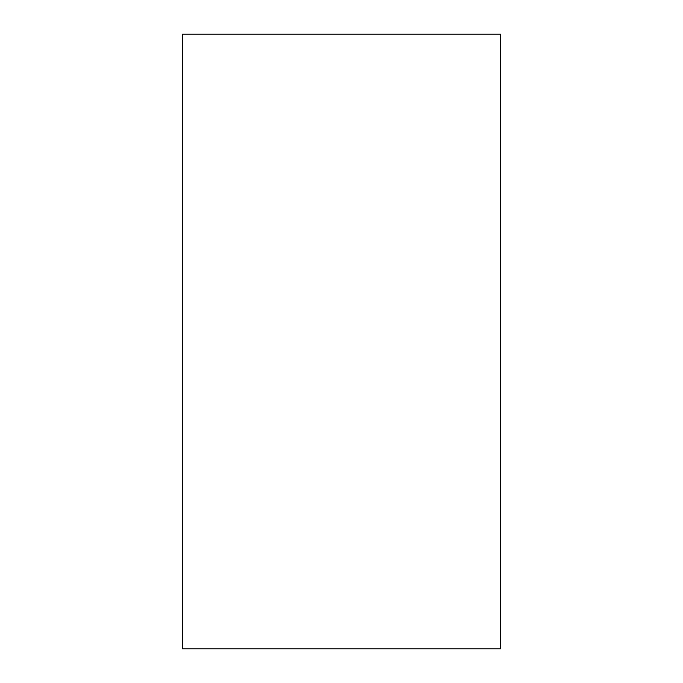 <?xml version="1.0" encoding="UTF-8"?>
<svg xmlns="http://www.w3.org/2000/svg" width="683" height="683" viewBox="0 0 683 683"><rect width="100%" height="100%" fill="white"/><g stroke="black" fill="none" stroke-linecap="round" stroke-linejoin="round"><path stroke-width="1.02" d="M500.477 341.5L500.477 648.85L182.523 648.85L182.523 34.15L500.477 34.15L500.477 341.5"/></g></svg>
